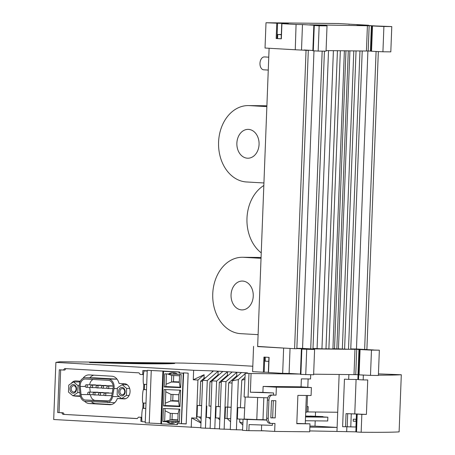 <?xml version="1.0" encoding="UTF-8"?>
<svg xmlns="http://www.w3.org/2000/svg" width="455" height="455" viewBox="0 0 455 455"><rect width="100%" height="100%" fill="white"/><g stroke="black" fill="none" stroke-linecap="round" stroke-linejoin="round"><path stroke-width="0.68" d="M378.338 51.574L366.895 349.474L364.637 349.451L356.458 348.985L367.907 51.017M257.655 346.397L283.801 348.075L257.644 346.579L269.104 48.264M376.086 51.466L364.637 349.451M328.521 50.619L317.078 348.558L313 348.513M356.458 348.985L350.771 348.922M306.05 50.38L294.59 348.695L296.848 348.723L308.308 50.403L295.261 49.76L308.308 50.403M283.801 348.075L294.59 348.695M362.214 50.983L350.754 349.303L348.496 349.281L344.6 349.053L356.055 50.92M359.956 50.96L348.496 349.281M353.797 50.892L342.342 349.03L344.6 349.053M338.463 348.809L342.342 349.03M322.168 51.125L310.725 348.871L302.552 348.399L313.984 50.841M302.552 348.399L296.859 348.342M333.401 50.676L321.947 348.837L325.979 348.883L337.434 50.715M317.078 348.558L321.947 348.837M349.906 50.852L338.457 348.9L336.848 348.883L334.51 348.746L345.954 50.806M324.426 51.148L312.989 348.894L310.725 348.871M348.297 50.835L336.848 348.883M334.51 348.746L332.929 348.729M340.34 50.75L328.885 348.911L332.918 348.957L344.372 50.789M325.985 348.746L328.885 348.911M268.268 70.07L263.724 69.808A6.455 4.112 -86.7 0 1 259.976 63.319A6.455 4.112 -86.7 0 1 264.463 56.92L268.763 57.171M247.423 158.204A14.423 11.108 -89.4 0 0 247.821 158.221A14.423 11.108 -89.4 0 0 259.077 144.172A14.423 11.108 -89.4 0 0 248.527 129.385A14.423 11.108 -89.4 0 0 248.129 129.368A14.423 11.108 -89.4 0 0 236.867 143.416A14.423 11.108 -89.4 0 0 247.423 158.204M263.928 182.967L246.508 181.966A38.214 29.433 90.6 0 1 218.559 142.79A38.214 29.433 90.6 0 1 248.385 105.583A38.214 29.433 90.6 0 1 249.442 105.617L266.897 105.805M266.863 106.618L249.442 105.617M241.594 309.895A14.423 11.108 -89.4 0 0 241.992 309.906A14.423 11.108 -89.4 0 0 253.253 295.858A14.423 11.108 -89.4 0 0 242.703 281.071A14.423 11.108 -89.4 0 0 242.305 281.059A14.423 11.108 -89.4 0 0 231.043 295.102A14.423 11.108 -89.4 0 0 241.594 309.895M258.104 334.658L240.678 333.657A38.214 29.433 90.6 0 1 212.73 294.482A38.214 29.433 90.6 0 1 242.56 257.268A38.214 29.433 90.6 0 1 243.613 257.308L261.068 257.496M261.039 258.309L243.613 257.308M261.244 252.866A38.214 29.433 90.6 0 1 246.98 218.286A38.214 29.433 90.6 0 1 263.832 185.498M301.511 49.828L302.484 24.542L296.068 24.473L295.261 49.76M295.096 49.754L265.032 48.031L266.004 22.75L338.634 23.535L349.389 24.149L349.002 24.411M371.53 51.227L372.503 25.946L372.11 25.924L371.143 51.21L371.53 51.227A24.041 0.552 2.2 0 0 382.928 51.779L390.811 51.864L391.778 26.583L375.637 25.958L362.288 25.19L368.704 25.258L368.692 25.56M372.11 25.924L373.379 25.924L371.382 25.793L370.41 51.074L368.186 51.028L369.159 25.747L367.071 25.73M371.143 51.119L370.41 51.074M371.382 25.793L369.159 25.747M368.186 51.028L366.44 50.932M326.076 50.596L366.434 51.028L367.407 25.747L356.891 25.361L367.071 25.628M302.484 24.542L316.748 25.389L313.825 25.48L314.28 25.52L313.307 50.801L318.176 51.079L319.148 25.798L314.28 25.52M318.176 51.079L326.053 51.165L327.026 25.884L319.148 25.798M327.026 25.884A24.041 0.552 2.2 0 0 320.127 25.383L309.718 24.82L367.407 25.747M372.503 25.946A24.041 0.552 2.2 0 0 383.901 26.498L382.928 51.779M391.778 26.583L383.901 26.498M349.008 24.155L368.704 25.258M296.068 24.473L281.918 23.666L288.453 23.768L282.891 23.427L266.004 22.75M277.561 23.393L276.998 38.561L276.174 38.538L281.338 38.811M281.156 38.783L277.487 38.533L277.641 37.52M277.004 38.482L277.493 38.476M281.315 34.614L277.647 34.483L281.321 34.517M277.647 34.483L277.641 37.549L277.76 34.512L281.315 34.643M281.309 34.739L277.76 34.512M304.128 49.976L312.864 50.477M313.825 25.48L312.852 50.761L313.307 50.801M290.045 348.433L289.084 373.424L282.669 373.356L283.636 348.075M289.084 373.424L300.431 374.078M301.392 349.082L300.419 374.363L300.88 374.402L301.847 349.122L301.392 349.082L311.089 349.355L296.853 348.536M300.88 374.402L313.626 374.766L314.593 349.486A24.041 0.552 -177.8 0 0 307.694 348.985L304.025 348.86M301.847 349.122L314.593 349.486M304.031 348.78L296.922 348.428L304.861 348.536M305.743 374.681L306.715 349.4M268.518 372.526L282.669 373.356M268.342 372.27L264.184 372.196M253.571 346.352L252.599 371.633L264.179 372.27L264.742 357.124L264.179 372.27M379.351 350.185L371.468 350.1L370.495 375.381L378.378 375.466L379.351 350.185L373.561 350.026M370.495 375.381A24.041 0.552 -177.8 0 1 359.097 374.829L358.711 374.806L359.683 349.525L360.07 349.548L359.097 374.829M354.007 374.533L358.711 374.721M313.643 374.198L354.001 374.63L354.974 349.349L350.76 349.195M352.466 348.939L373.566 349.929M308.416 348.74L304.224 348.695L306.556 348.945M306.562 348.826L354.974 349.349M350.765 348.996L359.683 349.525M371.468 350.1A24.041 0.552 -177.8 0 1 360.07 349.548M356.726 349.349L355.753 374.63M358.54 379.515L348.684 379.379L348.871 374.573L357.983 374.675L358.95 349.394M263.354 372.247L263.934 357.078L269.098 357.374L268.518 372.548M265.214 361.122L265.214 358.085L265.208 361.151L268.763 361.372M378.389 375.187A202.452 4.63 -177.8 0 0 401.304 374.749L399.109 431.886A202.452 4.63 -177.8 0 1 361.156 432.25L356.521 431.983L357.209 414.096L357.641 414.078L356.868 414.016L358.415 414.033L346.056 413.64L366.417 414.403A202.452 4.63 -177.8 0 1 361.844 414.363L361.156 432.25M309.724 430.919L356.527 431.852M272.437 423.434L272.363 425.34L249.118 424.589L248.885 430.658L264.145 430.822M248.885 430.658L246.781 430.589L247.207 419.464L266.823 420.079M245.2 397.056L244.164 419.061L243.072 419.231L242.56 430.35L246.781 430.589M242.578 429.924L230.287 429.588L232.158 380.903L238.34 379.578L245.194 373.663M230.298 429.361L219.475 429.025L221.306 381.375L225.976 381.648L236.833 372.27L232.164 372.002L221.306 381.375M219.481 428.809L210.13 428.491L211.962 380.841L216.631 381.108L227.489 371.735L213.475 370.927L202.617 380.306L200.786 427.95L205.455 428.218L207.287 380.573L218.15 371.195L218.008 374.846L209.988 381.773L209.055 406.002L210.989 406.11M210.136 428.269L205.455 428.218M252.809 366.229L215.681 364.102L183.155 363.084L59.844 361.753L55.891 362.379L53.696 419.51L200.797 427.7M243.072 419.231L247.207 419.464M262.905 392.364L272.721 392.927L250.364 392.227L262.905 392.364L263.132 386.42L301.062 386.83L301.364 378.867L310.537 378.97L310.702 374.732M301.062 386.83L311.391 387.558L276.367 387.182L276.06 395.145L272.352 395.105A5.062 3.225 -86.7 0 0 268.928 400.127L268.228 418.333A5.062 3.225 -86.7 0 0 271.169 423.417L269.61 423.326A5.062 3.225 -86.7 0 1 266.67 418.242L267.369 400.036A5.062 3.225 -86.7 0 1 270.793 395.014L272.352 395.105M271.169 423.417A5.062 3.225 -86.7 0 0 271.26 423.423L274.974 423.463L274.666 431.425L309.696 431.801L309.997 423.838L296.796 423.696L297.888 395.384L311.089 395.526L311.391 387.558M309.997 423.838L296.808 423.44M305.271 423.565L306.351 395.475M305.379 420.75L327.714 420.989L327.862 417.195L322.976 416.916M305.527 416.956L327.862 417.195M315.201 420.852L314.997 426.153L309.912 426.096M307.062 406.611L308.2 406.622L308.001 411.929L306.858 411.86M174.674 363.488L89.544 362.567A138.917 3.174 -177.8 0 0 174.674 363.488M55.891 362.379L193.637 370.279L193.273 379.771L197.942 380.039L204.119 374.704L193.273 379.771M213.475 370.927L193.637 370.279M228.194 375.432L227.352 375.381L227.489 371.735L232.164 372.002M299.896 374.05L251.08 373.521L245.211 373.236L247.486 372.878L236.833 372.27L236.697 375.921L237.538 375.966M359.086 374.829L363.352 375.113L363.17 379.919L358.534 379.652L358.716 374.846M364.836 375.125A202.452 4.63 -177.8 0 1 363.352 375.113M401.304 374.749L378.435 373.885M357.209 414.096L361.844 414.363M348.684 379.379L344.446 379.163L342.621 426.688L345.555 426.722L346.056 413.64M356.089 379.459L354.775 413.732M366.417 414.403L367.737 379.953A202.452 4.63 -177.8 0 1 363.17 379.919M307.489 395.486L306.846 412.179L305.709 412.167M308.001 411.929L337.695 412.253L339.146 374.471M315.542 412.014L315.383 416.16M336.967 431.209L337.115 427.421L314.997 426.153M309.872 427.126L337.115 427.421L337.695 412.253M316.822 416.962L322.965 417.099L322.987 416.592L310.031 416.063L322.987 416.592M310.668 416.894L316.816 417.03L316.834 416.53L305.561 416.018M305.533 416.888L310.668 416.968L310.685 416.462L305.555 416.166M318.381 417.047L318.403 416.547M305.561 416.092L316.834 416.53M312.232 416.985L312.255 416.479M305.55 416.382L310.685 416.462M306.084 416.916L306.101 416.41M307.813 387.051L308.126 378.941M271.493 400.662L275.849 400.707L275.19 417.9L270.827 417.855L271.493 400.662M274.666 431.425L261.432 430.663L261.648 424.981M276.367 387.182L263.132 386.42M273.529 395.048L273.609 392.978L272.721 392.927M273.313 400.679L272.653 417.798M270.833 417.781L275.19 417.9M270.793 395.014L276.06 395.145M271.072 423.412L269.707 423.332A5.062 3.225 -86.7 0 1 269.61 423.326M251.08 373.521L250.364 392.227M267.779 397.835L244.107 396.993L245.211 373.236M248.066 397.221L248.976 373.453M272.369 425.317L271.481 425.288M356.868 414.016L356.367 427.097L356.709 427.137M345.555 426.722L356.032 427.006L355.85 431.812M355.935 427L356.436 413.919M353.302 419.197L356.072 419.248L353.302 419.197L353.222 421.222L355.998 421.273L356.072 419.248M356.032 427.006L342.621 426.688M346.676 431.71L346.858 426.909M358.039 374.675L357.858 379.476M161.184 363.846L124.75 363.454M202.577 381.347L200.644 381.233L203.976 378.355L205.933 377.445M203.976 378.355L204.119 374.704M212.349 370.865L212.309 371.94M209.055 406.002L210.983 406.218M222.819 371.468L211.962 380.841M227.352 375.381L219.333 382.308L221.267 382.416M236.697 375.921L228.677 382.843L232.078 383.036M245.785 373.146L246.172 373.089M241.508 372.537L232.158 380.903M245.017 377.337L241.793 380.124L244.921 379.447M242.805 425.044L239.66 422.064L242.896 423.048M238.34 379.578L236.407 429.861M239.813 419.078L239.66 422.064M243.106 419.226L237.368 418.97L237.8 407.617L244.688 407.896L237.8 407.617M241.793 380.124L240.394 407.708M257.644 397.516L256.791 419.612L262.984 419.681L263.826 397.71M262.984 419.681L266.784 419.897M244.164 419.061L256.791 419.612M230.708 418.702L227.056 418.543L227.494 407.162L231.14 407.327M227.494 407.162L225.487 407.049L225.049 418.424L227.056 418.543M231.146 407.271L227.745 407.071L228.677 382.843M225.487 407.049L227.745 407.071M224.144 429.292L225.976 381.648M230.588 421.785L227.176 418.549M191.237 427.404L191.6 417.912L196.48 418.196L197.942 380.039M196.48 418.196L200.996 422.479M201.138 418.827L199.142 416.939M201.645 405.576L197.453 405.439L197.021 416.82L201.207 417.059M199.711 405.468L200.644 381.233M147.227 370.785L142.847 370.535L142.694 374.579L140.117 374.431L139.008 372.844L64.644 368.578L63.416 370.029L59.304 369.796L57.666 412.52L61.778 412.753L62.887 414.34L137.251 418.606L138.479 417.155L141.05 417.303L140.896 421.347L142.074 421.415M183.246 373.197L179.008 373.026L179.475 372.952L179.515 371.94L147.244 370.307L164.039 371.109L162.89 371.331L160.865 423.918L177.023 424.6L177.069 423.463L186.197 423.946L188.154 373.134L183.405 372.861L183.246 373.197L181.306 423.633M179.475 372.952L183.393 373.174M177.023 424.6L177.495 424.526L177.535 423.48M143.433 374.607L142.694 374.579M151.259 370.472L149.24 423.059L145.225 422.894L147.244 370.307M145.981 403.141L143.012 403.016A6.706 0.774 -87.6 0 1 142.506 396.441A6.706 0.774 -87.6 0 1 143.564 389.616L143.763 384.31L143.558 389.616L146.499 389.736M142.068 421.393L140.896 421.347M141.05 417.303L141.75 417.326M145.264 421.848L142.29 421.728A6.706 0.774 -87.6 0 1 141.789 415.148A6.706 0.774 -87.6 0 1 142.842 408.323L143.046 403.016L142.836 408.323L145.776 408.448M146.698 384.429L143.729 384.31A6.706 0.774 -87.6 0 1 143.228 377.73A6.706 0.774 -87.6 0 1 144.28 370.91L147.215 371.03M137.302 418.543L62.887 414.34M65.964 368.652L64.792 370.046L63.416 370.029M64.257 414.351L63.148 412.77L57.666 412.52M59.036 412.531L60.674 369.87M63.148 412.77L61.778 412.753M141.75 417.28L138.479 417.155M179.008 373.026L179.042 372.014L179.515 371.94M183.638 372.873L181.454 423.673M186.203 423.827L181.687 423.639M149.24 423.059L160.877 423.639M179.042 372.014L162.884 371.337L160.865 423.918M180.584 390.18L179.952 406.616L163.499 405.94L164.13 389.508L180.584 390.18M179.35 422.291L179.85 409.142L163.402 408.465L162.896 421.614L166.752 421.774A6.324 6.285 -99 0 0 170.631 423.326L171.882 423.377A6.324 6.285 81 0 0 175.869 422.143L179.35 422.291M164.227 386.977L164.733 373.834L168.589 373.987A6.324 6.285 81 0 1 172.57 372.759L173.827 372.81A6.324 6.285 -99 0 1 177.706 374.363L181.181 374.505L180.68 387.654L164.227 386.977L165.808 386.562L180.692 387.25M172.98 394.474L172.741 400.656L170.773 400.963L171.029 394.394L178.815 394.712L179.924 390.157M165.7 389.571L165.785 391.789L171.029 394.394M178.559 401.287L179.327 406.11L165.08 405.524L165.347 403.193L170.773 400.963L178.559 401.287L178.815 394.712M178.576 400.895L172.741 400.656M179.964 406.213L179.327 406.11M163.499 405.94L165.08 405.524M165.347 403.193L165.785 391.789M166.752 421.774L167.554 421.466A6.324 6.285 -99 0 0 171.598 423.173L172.855 423.224L171.882 423.377M167.554 421.466L172.172 421.478L171.598 423.173L170.631 423.326M175.869 422.143L177.018 421.853L172.172 421.478M173.594 423.207A6.324 6.285 81 0 1 172.855 423.224L173.429 421.529M172.252 413.436L172.013 419.618L165.466 421.176L178.189 421.7L177.831 420.244L178.087 413.675L179.196 409.113M164.972 408.533L165.057 410.751L170.301 413.35L170.045 419.925L177.831 420.244M165.466 421.176L164.659 421.154L165.057 410.751M179.361 421.887L178.189 421.7M162.896 421.614L164.659 421.154M170.301 413.35L178.087 413.675M172.013 419.618L177.848 419.857M168.589 373.987L177.632 374.3M166.473 373.902L166.075 384.23L171.501 382.007L171.757 375.432L179.543 375.75L179.981 374.459M167.525 373.947L171.757 375.432M165.808 386.562L166.075 384.23M173.708 375.512L173.469 381.694L171.501 382.007L179.287 382.325L179.543 375.75M179.287 382.325L180.055 387.148M173.469 381.694L179.304 381.933M169.379 373.976A6.324 6.285 81 0 1 171.831 372.776M84.641 401.287A10.351 7.974 90.6 0 0 89.254 403.539L109.644 404.705A10.351 7.974 90.6 0 0 109.928 404.717A10.351 7.974 90.6 0 0 117.322 398.523L123.936 398.899A7.593 5.847 -89.4 0 0 124.141 398.91A7.593 5.847 -89.4 0 0 130.067 391.516A7.593 5.847 -89.4 0 0 124.516 383.73L119.028 383.417A10.351 7.974 90.6 0 0 111.811 376.2L89.277 374.909A10.351 7.974 90.6 0 0 88.992 374.897A10.351 7.974 90.6 0 0 82.958 378.367M80.393 396.402L75.268 396.112L80.33 396.163M80.296 381.193L75.849 380.937A7.593 5.847 -89.4 0 0 75.638 380.932A7.593 5.847 -89.4 0 0 71.236 383.446M73.926 395.827A7.593 5.847 -89.4 0 0 75.268 396.112M89.868 377.804A10.351 7.974 90.6 0 1 93.798 375.165M80.199 381.381A7.593 5.847 -89.4 0 0 79.164 381.973M89.254 403.539L95.686 403.608A10.351 7.974 90.6 0 1 91.404 401.68M95.686 403.608L111.555 404.518M124.585 398.637L125.569 398.694M117.009 379.123L94.993 377.86A7.82 6.023 -89.4 0 0 94.776 377.855A7.82 6.023 -89.4 0 0 94.56 377.855M123.316 384.714A7.82 6.023 -89.4 0 0 123.004 383.645M69.939 388.672A4.3 3.316 -89.4 0 0 73.084 393.16A4.3 3.316 -89.4 0 0 76.554 389.053A4.3 3.316 -89.4 0 0 73.414 384.566A4.3 3.316 -89.4 0 0 69.939 388.672M72.982 395.816L68.478 392.073L68.745 385.123L73.511 381.91L78.015 385.652L77.748 392.608L72.982 395.816L80.262 395.896M71.23 388.729A3.162 2.434 -89.4 0 0 73.63 392.034A3.162 2.434 -89.4 0 0 76.099 389.008A3.162 2.434 -89.4 0 0 73.699 385.703A3.162 2.434 -89.4 0 0 71.23 388.729M79.932 381.978L73.511 381.91M79.244 385.664L78.015 385.652M79.875 392.631L77.748 392.608M118.624 391.465A4.254 3.276 -89.4 0 0 121.73 395.901A4.254 3.276 -89.4 0 0 125.165 391.84A4.254 3.276 -89.4 0 0 122.059 387.41A4.254 3.276 -89.4 0 0 118.624 391.465M117.123 394.866L117.39 387.91L122.162 384.702L126.666 388.445L126.399 395.395L121.627 398.608L117.123 394.866M119.921 391.522A3.111 2.4 -89.4 0 0 122.281 394.769A3.111 2.4 -89.4 0 0 124.71 391.795A3.111 2.4 -89.4 0 0 122.349 388.547A3.111 2.4 -89.4 0 0 119.921 391.522M125.705 398.648L121.627 398.608M129.123 395.423L126.399 395.395M129.658 388.479L126.666 388.445M127.195 384.754L122.162 384.702M114.751 402.681L84.658 401.293A7.82 6.023 -89.4 0 1 80.074 394.69L79.289 386.591A7.82 6.023 -89.4 0 1 85.347 377.752A7.82 6.023 -89.4 0 1 85.563 377.758L108.421 379.072A7.82 6.023 -89.4 0 1 113.989 388.581L112.59 396.555A7.82 6.023 -89.4 0 1 107.516 402.607M84.71 400.002L107.568 401.316A6.552 5.051 -89.4 0 0 111.64 396.282L113.039 388.303A6.552 5.051 -89.4 0 0 108.37 380.334L85.517 379.026A6.552 5.051 -89.4 0 0 85.335 379.021A6.552 5.051 -89.4 0 0 80.256 386.426L81.041 394.525A6.552 5.051 -89.4 0 0 84.71 400.002L108.586 400.935M93.11 379.459A6.552 5.051 -89.4 0 0 89.692 384.816M90.221 392.13L89.76 387.347M90.465 394.661A6.552 5.051 -89.4 0 0 94.134 400.104M106.697 385.749A1.263 0.973 -89.4 0 0 106.117 385.493L97.074 385.396A1.263 0.973 -89.4 0 0 96.09 386.608A1.263 0.973 -89.4 0 0 97.051 387.927A1.263 0.973 -89.4 0 0 98.035 386.716A1.263 0.973 -89.4 0 0 97.074 385.396M109.115 393.086A1.263 0.973 -89.4 0 0 108.569 392.83A1.263 0.973 -89.4 0 0 108.535 392.83L99.497 392.733A1.263 0.973 -89.4 0 0 98.507 393.939A1.263 0.973 -89.4 0 0 99.469 395.264A1.263 0.973 -89.4 0 0 100.458 394.053A1.263 0.973 -89.4 0 0 99.531 392.733A1.263 0.973 -89.4 0 0 99.497 392.733M98.331 392.466A1.263 0.973 -89.4 0 0 97.785 392.21A1.263 0.973 -89.4 0 0 97.751 392.21L88.714 392.113A1.263 0.973 -89.4 0 0 87.724 393.319A1.263 0.973 -89.4 0 0 88.685 394.644A1.263 0.973 -89.4 0 0 89.675 393.433A1.263 0.973 -89.4 0 0 88.748 392.113A1.263 0.973 -89.4 0 0 88.714 392.113M101.306 385.442A1.263 0.973 -89.4 0 0 100.726 385.186L91.682 385.089A1.263 0.973 -89.4 0 0 90.699 386.295A1.263 0.973 -89.4 0 0 91.66 387.62A1.263 0.973 -89.4 0 0 92.644 386.409A1.263 0.973 -89.4 0 0 91.682 385.089M95.908 385.135A1.263 0.973 -89.4 0 0 95.328 384.873L86.291 384.776A1.263 0.973 -89.4 0 0 85.307 385.988A1.263 0.973 -89.4 0 0 86.262 387.307A1.263 0.973 -89.4 0 0 87.252 386.102A1.263 0.973 -89.4 0 0 86.291 384.776M112.089 386.062A1.263 0.973 -89.4 0 0 111.509 385.806L102.472 385.703A1.263 0.973 -89.4 0 0 101.482 386.915A1.263 0.973 -89.4 0 0 102.443 388.234A1.263 0.973 -89.4 0 0 103.427 387.029A1.263 0.973 -89.4 0 0 102.472 385.703M103.723 392.779A1.263 0.973 -89.4 0 0 103.143 392.517L94.105 392.42A1.263 0.973 -89.4 0 0 93.116 393.632A1.263 0.973 -89.4 0 0 94.077 394.951A1.263 0.973 -89.4 0 0 95.067 393.746A1.263 0.973 -89.4 0 0 94.105 392.42M106.874 387.222A1.263 0.973 -89.4 0 0 107.835 388.547A1.263 0.973 -89.4 0 0 108.819 387.336A1.263 0.973 -89.4 0 0 107.863 386.016A1.263 0.973 -89.4 0 0 106.874 387.222M103.905 394.252A1.263 0.973 -89.4 0 0 104.86 395.571A1.263 0.973 -89.4 0 0 105.85 394.36A1.263 0.973 -89.4 0 0 104.889 393.04A1.263 0.973 -89.4 0 0 103.905 394.252M117.322 398.523L121.582 398.569M191.6 417.912L200.974 423.059M197.453 405.439L201.639 405.684M202.617 380.306L207.287 380.573M210.483 419.368L208.487 417.474M206.798 405.979L206.365 417.354L210.551 417.593M211.922 381.882L209.988 381.773M214.8 428.758L216.631 381.108M219.828 419.902L217.831 418.014M220.334 406.651L216.142 406.514L215.704 417.889L219.89 418.128M218.4 406.537L219.333 382.308M216.142 406.514L220.328 406.753M218.849 374.892L218.008 374.846M281.918 23.666L281.338 38.834M276.754 23.364L276.174 38.538M266.67 418.242L268.228 418.333M267.369 400.036L268.928 400.127M350.771 426.944L351.271 413.862M347.211 426.818L347.711 413.732M144.588 384.344L144.389 389.651M143.871 403.05L143.666 408.357M163.555 371.377L161.536 423.963M173.992 374.141L173.6 372.804M175.249 374.192L174.879 372.946M94.993 377.86L85.563 377.758M117.037 379.163L108.421 379.072M117.367 388.615L113.989 388.581M85.364 386.477L80.256 386.426M88.463 394.604L81.041 394.525M119.25 396.629L112.59 396.555M109.644 404.705L110.212 404.711M123.936 398.899L124.351 398.904M248.385 105.583L266.897 105.782M242.56 257.268L261.068 257.473M277.584 23.387L276.998 38.561M281.736 23.649L281.156 38.817M268.336 372.531L268.916 357.368M265.214 358.085L265.248 357.158M112.988 388.604L107.835 388.547M101.863 387.978L97.051 387.927M96.471 387.671L91.66 387.62M91.08 387.359L86.262 387.307M107.255 388.291L102.443 388.234M98.889 395.003L94.077 394.951M111.754 395.645L104.86 395.571M94.776 377.855L85.347 377.752M113.13 386.073L107.863 386.016M93.497 394.695L88.685 394.644M104.28 395.315L99.469 395.264M112.197 393.12L104.889 393.04"/></g></svg>
